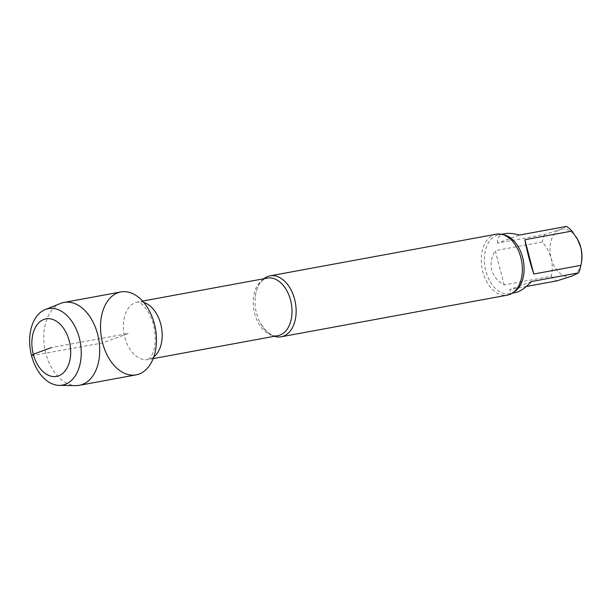 <?xml version="1.0" encoding="UTF-8"?>
<svg xmlns="http://www.w3.org/2000/svg" width="612" height="612" viewBox="0 0 612 612"><rect width="100%" height="100%" fill="white"/><g stroke="black" fill="none" stroke-linecap="round" stroke-linejoin="round"><path stroke-width="0.46" stroke-dasharray="3.06 2.29" d="M531.491 281.528L509.643 289.583L526.282 286.515M515.702 292.551C512.757 293.064 510.729 292.077 509.643 289.583M566.49 226.402L559.942 229.622L544.642 234.45L497.541 243.125L519.397 235.069M497.541 243.125C496.906 237.946 499.346 234.786 504.862 233.662M504.181 284.924L495.246 250.637L542.347 241.97C546.386 246.743 549.331 252.19 551.183 258.302C552.544 264.529 552.575 270.512 551.274 276.249L504.181 284.924C497.617 281.206 493.471 276.203 491.742 269.915C490.181 263.581 491.352 257.155 495.246 250.637M576.864 238.106A24.09 15.644 -100.4 0 0 559.942 229.622A24.09 15.644 -100.4 0 0 551.183 258.302A24.09 15.644 -100.4 0 0 572.036 276.073A24.09 15.644 -100.4 0 0 581.4 262.755M551.274 276.249A29.942 19.446 -100.4 0 0 556.736 280.908M544.642 234.45A29.942 19.446 -100.4 0 0 542.347 241.97M263.795 278.751A30.975 20.112 -100.4 0 0 255.326 296.468A30.975 20.112 -100.4 0 0 256.558 313.336A30.975 20.112 -100.4 0 0 260.169 322.746A30.975 20.112 -100.4 0 0 274.39 336.286M496.217 234.205A30.975 20.112 -100.4 0 0 482.792 271.682A30.975 20.112 -100.4 0 0 507.432 295.122M120.855 291.962A42.144 27.372 -100.4 0 0 101.561 338.367A42.144 27.372 -100.4 0 0 136.116 374.858M60.741 303.384A42.144 27.372 -100.4 0 0 44.829 348.817A42.144 27.372 -100.4 0 0 75.88 385.598M31.541 355.671L102.587 342.957L128.482 333.41L51.278 347.624M143.744 302.412A29.254 18.995 -100.4 0 0 137.501 302.007A29.254 18.995 -100.4 0 0 124.817 337.403A29.254 18.995 -100.4 0 0 148.096 359.542A29.254 18.995 -100.4 0 0 153.78 356.941M255.326 296.468C256.168 290.287 257.973 285.552 260.75 282.262L261.913 281.007C262.571 280.021 264.369 279.057 267.306 278.1A29.254 18.995 -100.4 0 0 254.63 313.497A29.254 18.995 -100.4 0 0 277.902 335.636C272.638 337.181 266.725 332.882 260.169 322.746M503.072 234.71A29.942 19.446 -100.4 0 0 498.803 234.778A29.942 19.446 -100.4 0 0 485.829 271.001A29.942 19.446 -100.4 0 0 509.643 293.668A29.942 19.446 -100.4 0 0 513.659 292.207M153.161 358.609L148.096 359.542L150.896 356.773L152.35 354.103C154.002 350.584 154.966 345.941 155.249 340.173C155.41 330.166 153.26 321.063 148.8 312.862C139.926 299.169 137.233 302.772 137.501 302.007L142.565 301.073M501.465 234.289L498.803 234.778C501.037 233.807 504.602 235 509.513 238.359M512.313 293.179L509.643 293.668C512.076 293.775 514.99 291.388 518.379 286.5"/><path stroke-width="0.92" d="M526.282 286.515L556.736 280.908L572.036 276.073L578.592 272.853L531.491 281.528C525.356 287.954 520.093 291.633 515.702 292.551L512.313 293.179M524.859 239.728L533.786 274.015L580.887 265.34C582.18 259.58 582.15 253.597 580.796 247.393L577.506 239.277L571.952 231.053L524.859 239.728C526.802 250.469 529.778 261.898 533.786 274.015M501.465 234.289L504.862 233.662C508.748 232.973 513.59 233.447 519.397 235.069L566.49 226.402A29.942 19.446 -100.4 0 1 571.952 231.053M578.592 272.853A29.942 19.446 -100.4 0 0 580.765 265.96L581.4 262.755A24.09 15.644 -100.4 0 0 580.796 247.393A24.09 15.644 -100.4 0 0 576.864 238.106L576.282 237.181M580.765 265.96A29.942 19.446 -100.4 0 0 580.887 265.34M59.249 385.376L75.88 385.598A42.144 27.372 -100.4 0 0 79.376 385.308L136.116 374.858A42.144 27.372 -100.4 0 0 139.069 374.047A42.144 27.372 -100.4 0 0 154.385 323.863A42.144 27.372 -100.4 0 0 117.902 292.773A42.144 27.372 -100.4 0 0 102.587 342.957A42.144 27.372 -100.4 0 0 139.069 374.047A42.144 27.372 -100.4 0 0 154.935 326.15A42.144 27.372 -100.4 0 0 120.855 291.962L64.115 302.412A42.144 27.372 -100.4 0 0 60.741 303.384L45.28 309.511A38.885 25.253 -100.4 0 0 30.6 351.433A38.885 25.253 -100.4 0 0 59.249 385.376A38.885 25.253 -100.4 0 0 65.201 384.359A38.885 25.253 -100.4 0 0 79.254 337.748A38.885 25.253 -100.4 0 0 45.28 309.511M274.39 336.286A30.975 20.112 -100.4 0 0 281.206 336.784A30.975 20.112 -100.4 0 0 283.371 336.187A30.975 20.112 -100.4 0 0 295.03 300.982A30.975 20.112 -100.4 0 0 269.984 275.859A30.975 20.112 -100.4 0 0 263.795 278.751M281.206 336.784L507.432 295.122A30.975 20.112 -100.4 0 0 509.605 294.525A30.975 20.112 -100.4 0 0 518.379 286.5A30.975 20.112 -100.4 0 0 509.513 238.359A30.975 20.112 -100.4 0 0 496.217 234.205L269.984 275.859M33.3 354.256A29.254 18.995 -100.4 0 0 58.622 375.829A29.254 18.995 -100.4 0 0 69.255 340.999A29.254 18.995 -100.4 0 0 43.934 319.418A29.254 18.995 -100.4 0 0 33.3 354.256M79.376 385.308A42.144 27.372 -100.4 0 0 82.329 384.497A42.144 27.372 -100.4 0 0 98.195 336.592A42.144 27.372 -100.4 0 0 64.115 302.412M51.278 347.624L33.3 354.256L31.541 355.671M153.78 356.941A29.254 18.995 -100.4 0 0 161.476 327.336A29.254 18.995 -100.4 0 0 143.744 302.412M153.161 358.609L277.902 335.636A29.254 18.995 -100.4 0 0 291.289 303.43A29.254 18.995 -100.4 0 0 267.306 278.1L142.565 301.073M513.659 292.207A29.942 19.446 -100.4 0 0 523.344 260.697A29.942 19.446 -100.4 0 0 503.072 234.71"/></g></svg>
